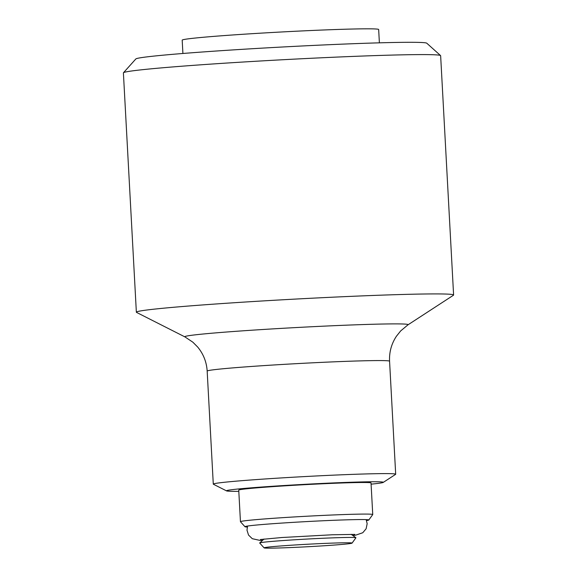 <?xml version="1.0" encoding="UTF-8"?>
<svg xmlns="http://www.w3.org/2000/svg" width="577" height="577" viewBox="0 0 577 577"><rect width="100%" height="100%" fill="white"/><g stroke="black" fill="none" stroke-linecap="round" stroke-linejoin="round"><path stroke-width="0.87" d="M352.064 543.116L355.908 537.807A48.187 1.363 176.9 0 0 355.886 537.728A48.187 1.363 176.9 0 0 307.729 539.019A48.187 1.363 176.9 0 0 259.715 542.935A48.187 1.363 176.9 0 0 259.7 543.015L264.1 547.876A44.061 1.248 176.9 0 0 331.003 545.294A44.061 1.248 176.9 0 0 352.064 543.116A44.061 1.248 176.9 0 0 308.01 544.219A44.061 1.248 176.9 0 0 264.1 547.876M366.546 520.577A62.013 1.76 176.9 0 0 368.79 520.021A62.013 1.76 176.9 0 0 368.761 519.92A62.013 1.76 176.9 0 0 306.784 521.579A62.013 1.76 176.9 0 0 244.994 526.628A62.013 1.76 176.9 0 0 244.98 526.729A62.013 1.76 176.9 0 0 247.266 527.039M368.79 520.021L372.728 514.583A66.247 1.875 176.9 0 0 372.742 514.54A66.247 1.875 176.9 0 0 306.495 516.249A66.247 1.875 176.9 0 0 240.45 521.702A66.247 1.875 176.9 0 0 240.472 521.745L244.98 526.729M240.45 521.702L238.741 490.133A66.247 1.875 -3.1 0 1 270.425 486.808A66.247 1.875 -3.1 0 1 337.213 483.158A66.247 1.875 -3.1 0 1 371.033 482.963L372.742 514.54M238.806 491.323A78.544 2.229 -3.1 0 1 226.559 490.897A78.544 2.229 -3.1 0 1 264.028 486.858A78.544 2.229 -3.1 0 1 344.887 482.466A78.544 2.229 -3.1 0 1 383.229 482.415A78.544 2.229 -3.1 0 1 371.098 484.161M226.559 490.897L213.411 484.24A91.332 2.589 -3.1 0 1 213.288 484.117A91.332 2.589 -3.1 0 1 256.974 479.537A91.332 2.589 -3.1 0 1 349.056 474.503A91.332 2.589 -3.1 0 1 395.685 474.236A91.332 2.589 -3.1 0 1 395.584 474.373L383.229 482.415M212.329 304.238A158.855 4.501 -3.1 0 1 372.497 295.482A158.855 4.501 -3.1 0 1 453.601 295.02A158.855 4.501 -3.1 0 1 453.421 295.251L407.989 324.822A111.83 3.166 176.9 0 0 353.391 324.901A111.83 3.166 176.9 0 0 238.265 331.148A111.83 3.166 176.9 0 0 184.928 336.903L136.561 312.409A158.855 4.501 -3.1 0 1 136.36 312.2A158.855 4.501 -3.1 0 1 212.329 304.238M136.36 312.2L123.399 72.882A158.855 4.501 -3.1 0 1 123.456 72.752A158.855 4.501 -3.1 0 1 199.368 64.912A158.855 4.501 -3.1 0 1 440.568 55.572A158.855 4.501 -3.1 0 1 440.64 55.702L453.601 295.02M440.568 55.572L426.771 43.203A145.736 4.126 176.9 0 0 205.484 51.771A145.736 4.126 176.9 0 0 135.84 58.955L123.456 72.752M182.909 53.473L182.188 40.152A98.386 2.784 -3.1 0 1 280.271 32.045A98.386 2.784 -3.1 0 1 378.663 29.514L379.385 42.835M213.288 484.117L207.172 371.083A91.332 2.589 -3.1 0 1 250.851 366.503A91.332 2.589 -3.1 0 1 342.933 361.469A91.332 2.589 -3.1 0 1 389.569 361.202C389.158 352.129 391.437 343.813 396.413 336.254L400.676 330.924L407.989 324.822M260.422 539.509L281.973 537.512L332.294 534.771L354.812 534.396M247.562 526.044L246.985 530.133L248.536 535.067L252.286 538.694L259.664 540.332L262.557 540.375M352.785 535.485L355.771 535.117L362.767 532.744L366.121 528.756L367.167 523.685L366.143 519.617M264.042 539.026L259.715 542.935M351.162 534.309L355.886 537.728M395.685 474.236L389.569 361.202M207.172 371.083C206.595 362.017 203.429 353.989 197.666 347.022L192.855 342.183L184.928 336.903"/></g></svg>
